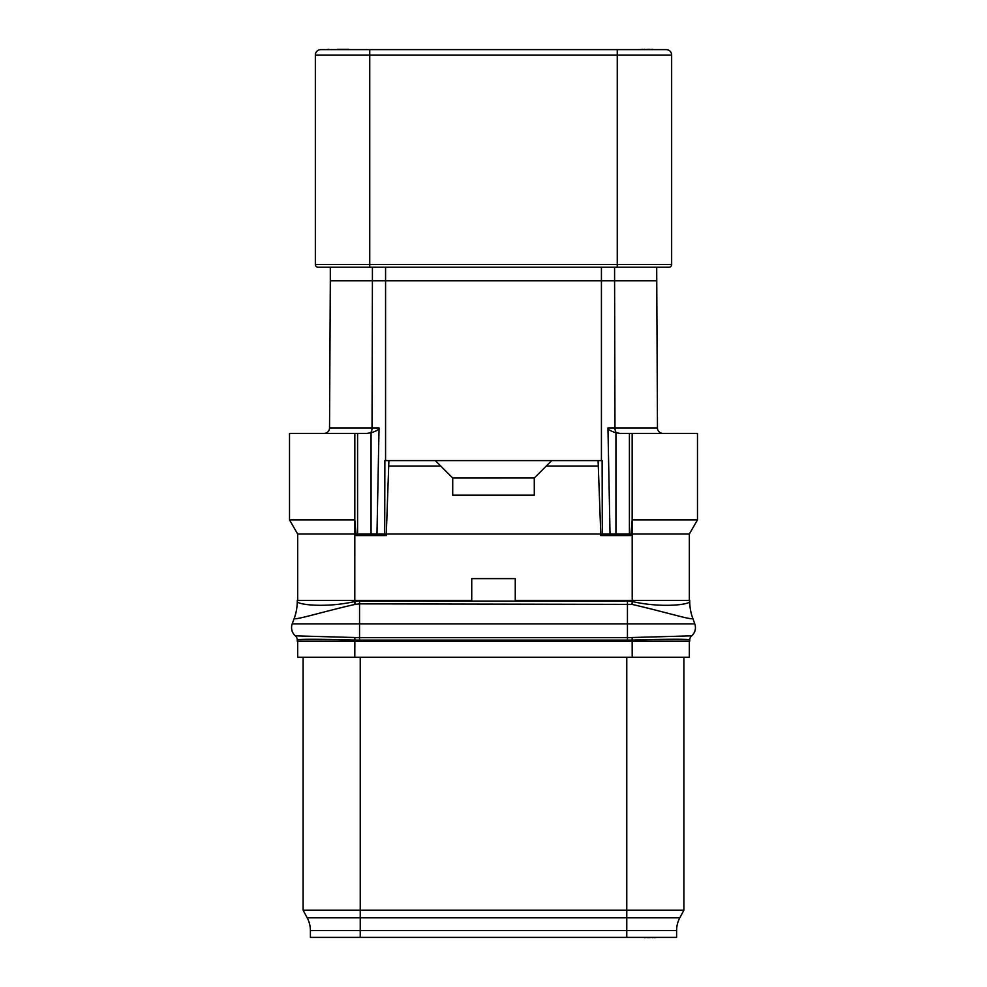 <?xml version="1.0" encoding="UTF-8"?>
<svg xmlns="http://www.w3.org/2000/svg" width="987" height="987" viewBox="0 0 987 987"><rect width="100%" height="100%" fill="white"/><g stroke="black" fill="none" stroke-linecap="round" stroke-linejoin="round"><path stroke-width="1.48" d="M668.927 267.206A2.714 2.714 0 0 0 671.653 264.491A2.714 2.714 0 0 1 668.927 267.206L318.073 267.206A2.714 2.714 0 0 1 315.346 264.491L315.346 55.062A5.441 5.441 0 0 1 320.787 49.621L646.337 49.621M328.955 49.621L666.213 49.621A5.441 5.441 0 0 1 671.653 55.062L671.653 264.491L315.346 264.491A2.714 2.714 0 0 0 318.073 267.206M337.455 49.35L348.781 49.35M652.617 49.621L659.415 49.621M649.779 49.621L652.617 49.35M648.644 49.621L649.779 49.35M644.684 49.621L648.644 49.35M642.414 49.621L644.684 49.35M640.144 49.621L642.414 49.35M326.685 49.621L328.955 49.35M683.892 657.231L683.892 910.187L679.833 917.762A27.204 27.204 0 0 0 676.601 930.605L676.601 937.379L310.399 937.379L310.399 930.605A27.204 27.204 0 0 0 307.167 917.762L303.108 910.187L303.108 657.231M683.892 910.187L303.108 910.187M297.667 641.192L297.667 657.231L689.333 657.231L689.333 641.192M292.214 623.87L359.552 623.87L359.552 603.859L355.049 604.377C319.751 612.483 292.954 621.082 294.299 618.183L292.214 623.87A10.882 10.882 0 0 0 295.36 635.85A5.441 5.441 -0 0 1 297.26 639.995L297.26 641.192L689.74 641.192L689.74 639.995A5.441 5.441 0 0 1 691.64 635.85L691.628 635.838A5.441 5.428 172.6 0 0 689.74 639.958L689.74 639.958A5.441 5.441 -2.5 0 1 691.628 635.838L627.448 637.651L627.448 623.87L694.786 623.87A10.882 10.882 0 0 1 691.64 635.85A10.882 10.882 0 0 0 694.786 623.87L692.689 618.084A48.955 48.955 0 0 1 689.74 601.342L689.74 601.391A48.955 48.894 0 0 0 692.701 618.146L692.689 618.084A48.955 48.955 0 0 1 689.74 601.342M297.26 641.192L297.26 639.958C296.507 638.984 324.069 639.107 354.789 640.094L632.211 640.094C662.931 639.107 690.493 638.934 689.74 639.958A5.441 5.428 170.3 0 1 691.628 635.838M295.36 635.85L359.552 637.651L627.448 637.651L627.448 640.168M297.26 639.958A5.441 5.428 -172.6 0 0 295.372 635.838L295.372 635.838A5.441 5.441 2.5 0 1 297.26 639.958A5.441 5.441 0 0 0 295.372 635.838M355.32 604.315L354.789 601.527L359.552 601.071L359.552 603.859L631.951 604.377C667.237 612.471 694.058 621.07 692.701 618.183L692.701 618.146A48.955 48.894 8.5 0 1 689.74 601.441L689.74 601.391M631.68 604.315L632.494 601.589C661.858 608.226 690.16 604.599 689.74 601.441M297.26 601.441A48.955 48.894 171.5 0 1 294.299 618.183A48.955 48.894 180 0 0 297.26 601.391L297.26 601.441C296.84 604.575 325.155 608.214 354.506 601.589L354.789 600.392L471.737 600.392L471.737 578.629L515.263 578.629L515.263 600.392L689.74 600.392M294.311 618.084A48.955 48.955 180 0 0 297.26 601.342A48.955 48.955 0 0 0 297.26 601.342L297.26 601.391M297.26 600.392L354.789 600.392L354.814 519.89L289.512 519.89L289.512 433.392L366.954 433.392L371.063 432.738L371.063 534.029M355.962 535.546L357.504 534.029L384.708 534.029L384.868 460.596L388.903 460.596L386.262 535.546L355.962 535.546L355.986 534.029L297.667 534.029L297.667 600.392M386.262 535.546L384.708 534.029L600.775 534.029L600.738 535.546L602.292 534.029L629.496 534.029L631.038 535.546L600.738 535.546M610.028 534.029L607.955 427.976C608.054 429.579 610.719 431.171 615.937 432.738L620.046 433.392L697.488 433.392L697.488 519.89L689.333 534.029L631.014 534.029L631.038 535.546M297.667 534.029L289.512 519.89M354.814 519.89L354.839 433.392L354.814 519.89L355.986 534.029L357.282 534.251M602.132 460.596L602.292 534.029L600.775 534.029L598.097 460.596L602.132 460.596M697.488 519.89L632.161 519.89L632.161 433.392L632.186 519.89L631.014 534.029L629.718 534.251M385.572 267.206L385.572 280.814L372.407 280.814L372.025 427.976L379.045 427.976L376.972 534.029M379.045 427.976C378.946 429.579 376.281 431.171 371.063 432.738M324.094 433.392A5.441 5.441 0 0 0 329.535 427.976L372.025 427.976A5.441 2.628 -90 0 1 370.52 432.874M689.333 534.029L689.333 600.392M607.955 427.976L657.465 427.976A5.441 5.441 0 0 0 662.906 433.392A5.441 5.441 0 0 1 657.465 427.976L656.688 267.206M372.407 267.206L372.407 280.814L330.312 280.814L330.312 267.206L369.743 267.206L369.743 55.062L671.653 55.062M330.312 280.814L329.535 427.976M388.903 466.024L440.733 466.024L452.7 477.992L452.7 495.166L534.3 495.166L534.275 478.029L534.3 495.166M388.903 460.596L551.708 460.596L534.3 477.992L452.725 478.029L452.7 495.166M546.267 466.024L598.097 466.024M551.708 460.596L598.097 460.596M435.292 460.596L440.733 466.024M644.449 937.379L637.651 937.379M647.287 937.379L644.449 937.65M648.422 937.379L647.287 937.65M652.382 937.379L648.422 937.65M654.652 937.379L652.382 937.65M656.923 937.379L654.652 937.65M520.704 937.379L466.296 937.379M350.249 937.379L327.585 937.379M520.704 49.621L466.296 49.621M617.257 49.621L617.257 267.206M320.787 49.621A5.441 5.441 0 0 0 315.346 55.062L369.743 55.062L369.743 49.621M676.601 930.605L626.77 930.605L626.77 937.379M679.833 917.762L626.77 917.762L626.77 930.605L360.23 930.605L360.23 937.379M626.77 657.231L626.77 917.762L360.23 917.762L360.23 930.605L310.399 930.605M360.23 657.231L360.23 917.762L307.167 917.762M632.136 637.59L632.211 657.231M354.864 637.59L354.789 657.231M359.552 640.168L359.552 623.87L627.448 623.87L627.448 601.071L632.211 601.527L632.186 519.89M631.951 604.377L632.494 601.589M359.552 601.071L627.448 601.071M355.049 604.377L354.506 601.589M357.59 534.029L357.59 433.392M629.41 534.029L629.41 433.392M615.937 432.738L615.937 534.029M385.572 460.596L385.572 280.814L614.593 280.814L614.975 427.976A5.441 2.628 90 0 0 616.48 432.874M601.428 267.206L601.428 460.596M614.593 267.206L614.593 280.814L656.688 280.814"/></g></svg>
